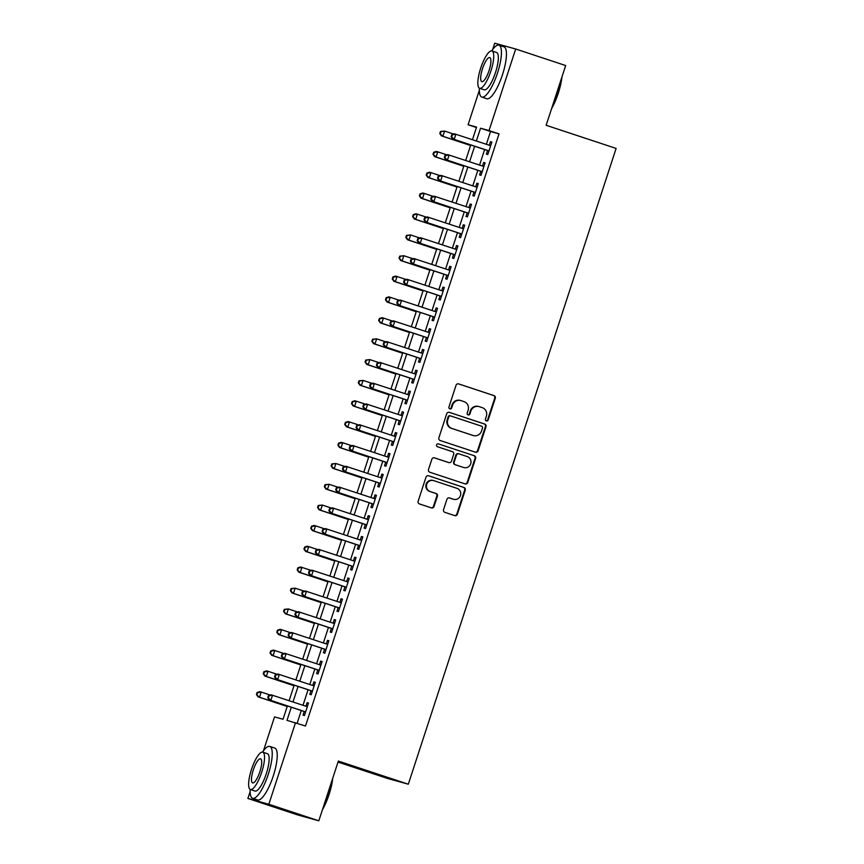 <?xml version="1.0" encoding="UTF-8"?>
<svg xmlns="http://www.w3.org/2000/svg" width="864" height="864" viewBox="0 0 864 864"><rect width="100%" height="100%" fill="white"/><g stroke="black" fill="none" stroke-linecap="round" stroke-linejoin="round"><path stroke-width="1.3" d="M486.356 420.93A1.501 1.447 105.5 0 0 488.192 419.947L495.277 398.282A2.149 2.063 105.5 0 0 493.981 395.593L458.665 383.908A2.149 2.063 105.5 0 0 456.03 385.301L448.945 406.966A1.501 1.447 105.5 0 0 449.917 408.877A1.501 1.447 105.5 0 0 451.699 407.884L452.617 405.076A6.869 6.61 105.5 0 1 461.03 400.626L463.968 401.598A6.869 6.61 105.5 0 1 468.115 410.206L467.197 413.003A1.501 1.447 105.5 0 0 468.169 414.904A1.501 1.447 105.5 0 0 469.951 413.921L470.858 411.113A6.869 6.61 105.5 0 1 479.272 406.663L482.22 407.635A6.869 6.61 105.5 0 1 486.367 416.243L485.449 419.04A1.501 1.447 105.5 0 0 486.356 420.93M486.151 420.833A1.501 1.447 105.5 0 0 487.631 419.796L494.716 398.131A2.149 2.063 105.5 0 0 493.42 395.442L458.33 383.832M449.647 408.758A1.501 1.447 105.5 0 0 451.127 407.722L452.045 404.914L452.617 405.076M467.899 414.796A1.501 1.447 105.5 0 0 469.379 413.759L470.297 410.951L470.858 411.113M443.545 509.652A2.149 2.063 105.5 0 0 444.841 512.341L454.756 515.614A2.149 2.063 105.5 0 0 457.38 514.22L465.253 490.158A2.149 2.063 105.5 0 0 463.957 487.469L428.63 475.783A2.149 2.063 105.5 0 0 426.006 477.176L418.133 501.239A2.149 2.063 105.5 0 0 419.429 503.928L431.406 507.892A2.149 2.063 105.5 0 0 434.03 506.498L437.4 496.206A2.149 2.063 105.5 0 0 436.104 493.517L430.164 491.551A5.735 5.53 105.5 0 1 426.654 484.488A5.735 5.53 105.5 0 1 433.728 480.643L456.98 488.333A5.735 5.53 105.5 0 1 460.49 495.396A5.735 5.53 105.5 0 1 453.416 499.241L449.539 497.956A2.149 2.063 105.5 0 0 446.915 499.349L443.545 509.652M492.664 49.529L494.737 43.2L515.689 49.01L565.672 65.545L546.145 125.28L616.118 148.424L408.316 784.21L338.342 761.065L318.816 820.8L268.834 804.265L247.882 798.455L250.139 791.543M515.689 49.01L489.035 130.561L480.546 128.207L476.366 140.983M291.287 707.227L286.999 720.36L305.489 726.019L499.036 133.866L489.035 130.561M295.499 722.714L268.834 804.265M475.481 452.185A2.149 2.063 105.5 0 0 478.116 450.803L485.978 426.73A2.149 2.063 105.5 0 0 484.682 424.04L449.366 412.366A2.149 2.063 105.5 0 0 446.731 413.748L438.869 437.821A2.149 2.063 105.5 0 0 440.165 440.51L475.481 452.185M475.61 458.449L467.748 482.512A2.149 2.063 105.5 0 1 465.124 483.905L429.797 472.219A2.149 2.063 105.5 0 1 428.501 469.53L431.87 459.227A2.149 2.063 105.5 0 1 434.495 457.844L448.826 462.575A2.149 2.063 105.5 0 0 451.451 461.192L453.686 454.356A2.149 2.063 105.5 0 0 452.39 451.667L437.476 446.731A1.501 1.447 105.5 0 1 436.558 444.884A1.501 1.447 105.5 0 1 438.404 443.88L474.314 455.76A2.149 2.063 105.5 0 1 475.61 458.449L475.049 458.287L467.186 482.35L467.748 482.512M487.566 150.52L486.378 154.159L487.793 154.548L491.875 142.085L490.46 141.685L489.294 145.26M480.784 171.299L479.585 174.928L481.01 175.327L485.082 162.853L483.667 162.464L482.501 166.028M473.99 192.078L472.802 195.707L474.217 196.106L478.289 183.632L476.874 183.244L475.708 186.808M467.197 212.846L466.009 216.486L467.424 216.875L471.496 204.412L470.081 204.023L468.914 207.587M460.404 233.626L459.216 237.265L460.631 237.654L464.702 225.191L463.288 224.802L462.121 228.366M453.611 254.405L452.423 258.044L453.838 258.433L457.92 245.97L456.505 245.57L455.339 249.145M446.828 275.184L445.63 278.824L447.055 279.212L451.127 266.749L449.712 266.35L448.546 269.924M440.035 295.963L438.847 299.592L440.262 299.992L444.334 287.518L442.919 287.129L441.752 290.693M433.242 316.732L432.054 320.371L433.469 320.771L437.54 308.297L436.126 307.908L434.959 311.472M426.449 337.511L425.261 341.15L426.676 341.539L430.747 329.076L429.332 328.687L428.166 332.251M419.656 358.29L418.468 361.93L419.882 362.318L423.965 349.855L422.55 349.466L421.384 353.03M412.862 379.069L411.674 382.709L413.1 383.098L417.172 370.634L415.757 370.235L414.59 373.81M406.08 399.848L404.892 403.477L406.307 403.877L410.378 391.414L408.964 391.014L407.797 394.589M399.287 420.628L398.099 424.256L399.514 424.656L403.585 412.182L402.17 411.793L401.004 415.357M392.494 441.396L391.306 445.036L392.72 445.424L396.792 432.961L395.377 432.572L394.211 436.136M385.7 462.175L384.512 465.815L385.927 466.204L390.01 453.74L388.595 453.352L387.428 456.916M378.907 482.954L377.719 486.594L379.145 486.983L383.216 474.52L381.802 474.12L380.635 477.695M372.125 503.734L370.937 507.373L372.352 507.762L376.423 495.299L375.008 494.899L373.842 498.474M365.332 524.513L364.144 528.142L365.558 528.541L369.63 516.067L368.215 515.678L367.049 519.242M358.538 545.292L357.35 548.921L358.765 549.32L362.837 536.846L361.422 536.458L360.256 540.022M351.745 566.06L350.557 569.7L351.972 570.089L356.054 557.626L354.64 557.237L353.473 560.801M344.952 586.84L343.764 590.479L345.19 590.868L349.261 578.405L347.846 578.016L346.68 581.58M338.17 607.619L336.982 611.258L338.396 611.647L342.468 599.184L341.053 598.784L339.887 602.359M331.376 628.398L330.188 632.038L331.603 632.426L335.675 619.963L334.26 619.564L333.094 623.138M324.583 649.177L323.395 652.806L324.81 653.206L328.882 640.732L327.467 640.343L326.3 643.907M317.79 669.956L316.602 673.585L318.017 673.985L322.099 661.511L320.674 661.122L319.518 664.686M310.997 690.725L309.809 694.364L311.234 694.753L315.306 682.29L313.891 681.901L312.725 685.465M499.036 133.866L490.536 131.512L486.367 144.288M484.639 149.548L479.574 165.067M477.846 170.327L472.781 185.846M471.064 191.106L465.988 206.615M464.27 211.885L459.194 227.394M457.477 232.664L452.412 248.173M450.684 253.433L445.619 268.952M443.891 274.212L438.826 289.732M437.108 294.991L432.032 310.511M430.315 315.77L425.239 331.279M423.522 336.55L418.457 352.058M416.729 357.318L411.664 372.838M409.936 378.097L404.87 393.617M403.153 398.876L398.077 414.396M396.36 419.656L391.284 435.175M389.567 440.435L384.502 455.944M382.774 461.214L377.708 476.723M375.98 481.982L370.915 497.502M369.198 502.762L364.122 518.281M362.405 523.541L357.329 539.06M355.612 544.32L350.536 559.829M348.818 565.099L343.753 580.608M342.025 585.878L336.96 601.387M335.243 606.647L330.167 622.166M328.45 627.426L323.374 642.946M321.656 648.205L316.58 663.725M314.863 668.984L309.798 684.493M308.07 689.764L303.005 705.272M301.288 710.543L297.13 723.254M304.214 711.504L303.026 715.144L304.441 715.532L308.513 703.069L307.098 702.68L305.932 706.244M338.008 762.08L387.353 778.399L408.316 784.21M318.816 820.8L297.853 814.99L247.882 798.455M263.466 750.762L274.536 716.904L283.036 719.258L287.388 705.942M476.442 127.516L468.083 124.751L479.336 90.31M472.468 139.687L476.572 127.105L468.083 124.751M289.105 700.682L294.17 685.163M295.898 679.903L300.964 664.384M302.692 659.124L307.757 643.604M309.474 638.345L314.55 622.836M316.267 617.566L321.343 602.057M323.06 596.786L328.126 581.278M329.854 576.018L334.919 560.498M336.647 555.239L341.712 539.719M343.429 534.46L348.505 518.94M350.222 513.68L355.298 498.172M357.016 492.901L362.081 477.392M363.809 472.122L368.874 456.613M370.602 451.354L375.667 435.834M377.384 430.574L382.46 415.055M384.178 409.795L389.254 394.276M390.971 389.016L396.047 373.507M397.764 368.237L402.829 352.728M404.557 347.468L409.622 331.949M411.34 326.689L416.416 311.17M418.133 305.91L423.209 290.39M424.926 285.131L430.002 269.622M431.719 264.352L436.784 248.843M438.512 243.572L443.578 228.064M445.295 222.804L450.371 207.284M452.088 202.025L457.164 186.505M458.881 181.246L463.957 165.726M465.674 160.466L470.74 144.958M474.649 146.243L469.573 161.762M467.856 167.022L462.78 182.531M461.063 187.801L455.998 203.31M454.27 208.58L449.204 224.089M447.487 229.349L442.411 244.868M440.694 250.128L435.618 265.648M433.901 270.907L428.825 286.427M427.108 291.686L422.042 307.195M420.314 312.466L415.249 327.974M413.532 333.245L408.456 348.754M406.739 354.013L401.663 369.533M399.946 374.792L394.87 390.312M393.152 395.572L388.087 411.091M386.359 416.351L381.294 431.86M379.566 437.13L374.501 452.639M372.784 457.898L367.708 473.418M365.99 478.678L360.914 494.197M359.197 499.457L354.132 514.976M352.404 520.236L347.339 535.756M345.611 541.015L340.546 556.524M338.828 561.794L333.752 577.303M332.035 582.563L326.959 598.082M325.242 603.342L320.177 618.862M318.449 624.121L313.384 639.641M311.656 644.9L306.59 660.409M304.873 665.68L299.797 681.188M298.08 686.459L293.004 701.968M490.536 131.512L480.546 128.207M490.46 141.685L491.854 142.15M483.667 162.464L485.06 162.929M476.874 183.244L478.267 183.708M470.081 204.023L471.474 204.476M463.288 224.802L464.681 225.256M456.505 245.57L457.898 246.035M449.712 266.35L451.105 266.814M442.919 287.129L444.312 287.593M436.126 307.908L437.519 308.372M429.332 328.687L430.726 329.141M422.55 349.466L423.943 349.92M415.757 370.235L417.15 370.699M408.964 391.014L410.357 391.478M402.17 411.793L403.564 412.258M395.377 432.572L396.77 433.037M388.595 453.352L389.988 453.805M381.802 474.12L383.195 474.584M375.008 494.899L376.402 495.364M368.215 515.678L369.608 516.143M361.422 536.458L362.815 536.922M354.64 557.237L356.033 557.69M347.846 578.016L349.24 578.47M341.053 598.784L342.446 599.249M334.26 619.564L335.653 620.028M327.467 640.343L328.86 640.807M320.674 661.122L322.078 661.586M313.891 681.901L315.284 682.355M307.098 702.68L308.491 703.134M478.98 406.577L478.408 406.415A6.869 6.61 105.5 0 0 470.297 410.951M460.728 400.54L460.156 400.378A6.869 6.61 105.5 0 0 452.045 404.914M475.243 452.11A2.149 2.063 105.5 0 0 477.544 450.641L485.417 426.578A2.149 2.063 105.5 0 0 484.121 423.889L449.032 412.279M482.501 428.069A1.501 1.447 105.5 0 0 481.594 426.19L450.587 415.93A1.501 1.447 105.5 0 0 448.751 416.902L447.779 419.861A6.869 6.61 105.5 0 0 451.926 428.468L473.116 435.478A6.869 6.61 105.5 0 0 481.529 431.028L482.501 428.069M450.457 415.897L450.025 415.778A1.501 1.447 105.5 0 0 448.178 416.75L448.751 416.902M473.418 435.564L472.856 435.413A6.869 6.61 105.5 0 1 472.554 435.316L451.364 428.306A6.869 6.61 105.5 0 1 447.217 419.699L448.178 416.75M464.886 483.818A2.149 2.063 105.5 0 0 467.186 482.35M434.171 457.758L448.254 462.424A2.149 2.063 105.5 0 0 448.438 462.478M438.134 443.815L474.314 455.76M463.687 467.5A5.735 5.53 105.5 0 0 470.761 463.644A5.735 5.53 105.5 0 0 467.251 456.581L459.065 453.87A2.149 2.063 105.5 0 0 456.43 455.263L454.194 462.1A2.149 2.063 105.5 0 0 455.49 464.789L463.115 467.338A5.735 5.53 105.5 0 0 463.374 467.413L463.936 467.575M458.87 453.827L458.492 453.719A2.149 2.063 105.5 0 0 455.868 455.112L456.43 455.263M463.115 467.338L454.928 464.627A2.149 2.063 105.5 0 1 453.632 461.938L455.868 455.112M475.049 458.287A2.149 2.063 105.5 0 0 473.753 455.598M453.665 499.316L453.103 499.165A5.735 5.53 105.5 0 1 452.855 499.09L449.215 497.88M433.48 480.568L432.918 480.406A5.735 5.53 105.5 0 0 426.092 484.326A5.735 5.53 105.5 0 0 429.602 491.389L430.164 491.551M431.168 507.816A2.149 2.063 105.5 0 0 433.469 506.347L436.828 496.044A2.149 2.063 105.5 0 0 435.532 493.355L429.602 491.389M454.518 515.538A2.149 2.063 105.5 0 0 456.818 514.069L464.681 490.007A2.149 2.063 105.5 0 0 463.385 487.318L428.306 475.708M453.643 134.071L444.571 131.069L442.865 136.264L441.45 135.875L470.567 145.498M440.359 133.726L441.04 131.652L440.467 131.49L439.787 133.574L442.865 136.264L470.588 145.433M440.467 131.49L444.571 131.069L441.04 131.652M441.45 135.875L439.787 133.574M451.796 134.633L451.116 136.717L451.688 136.868L452.369 134.795L451.796 134.633L454.486 133.823L490.687 145.714M452.369 134.795L455.9 134.212L454.205 139.406L452.779 139.018L488.959 150.984M488.981 150.908L454.205 139.406L451.688 136.868M451.116 136.717L452.779 139.018M561.935 76.993A26.665 7.16 108.3 0 1 558.274 93.215A26.665 7.16 108.3 0 1 551.599 108.605M552.29 106.499A27.324 7.344 -71.7 0 0 557.842 93.064A27.324 7.344 -71.7 0 0 561.265 79.045M479.38 88.193A27.324 7.344 -71.7 0 0 481.81 97.081A27.324 7.344 -71.7 0 0 497.47 73.094A27.324 7.344 -71.7 0 0 498.971 45.187A27.324 7.344 -71.7 0 0 491.713 50.879M481.81 97.081L486.81 98.734A27.324 7.344 -71.7 0 0 502.47 74.747A27.324 7.344 -71.7 0 0 503.971 46.84L498.971 45.187M491.972 50.933L496.562 52.456A19.678 5.281 108.3 0 1 495.482 72.544A19.678 5.281 108.3 0 1 484.207 89.813L479.606 88.29A19.678 5.281 -71.7 0 0 490.892 71.021A19.678 5.281 -71.7 0 0 491.972 50.933A19.678 5.281 -71.7 0 0 480.686 68.202A19.678 5.281 -71.7 0 0 479.606 88.29M482.501 68.699A12.679 3.402 -71.7 0 0 481.81 81.648A12.679 3.402 -71.7 0 0 489.078 70.524A12.679 3.402 -71.7 0 0 489.769 57.575A12.679 3.402 -71.7 0 0 482.501 68.699M332.737 778.226A26.665 7.16 108.3 0 1 329.076 794.448A26.665 7.16 108.3 0 1 322.402 809.849M323.093 807.732A27.324 7.344 -71.7 0 0 328.644 794.297A27.324 7.344 -71.7 0 0 332.068 780.278M250.171 789.426A27.324 7.344 -71.7 0 0 252.612 798.314A27.324 7.344 -71.7 0 0 268.272 774.328A27.324 7.344 -71.7 0 0 269.773 746.42A27.324 7.344 -71.7 0 0 262.516 752.112M252.612 798.314L257.602 799.967A27.324 7.344 -71.7 0 0 273.272 775.98A27.324 7.344 -71.7 0 0 274.774 748.073L269.773 746.42M262.764 752.166L267.365 753.689A19.678 5.281 108.3 0 1 266.285 773.777A19.678 5.281 108.3 0 1 255.01 791.046L250.409 789.523A19.678 5.281 -71.7 0 0 261.684 772.265A19.678 5.281 -71.7 0 0 262.764 752.166A19.678 5.281 -71.7 0 0 251.489 769.435A19.678 5.281 -71.7 0 0 250.409 789.523M253.303 769.932A12.679 3.402 -71.7 0 0 252.612 782.881A12.679 3.402 -71.7 0 0 259.88 771.757A12.679 3.402 -71.7 0 0 260.572 758.808A12.679 3.402 -71.7 0 0 253.303 769.932M446.861 154.85L437.778 151.848L436.082 157.043L434.668 156.643L463.774 166.277M433.566 154.505L434.246 152.431L433.674 152.269L432.994 154.343L436.082 157.043L463.795 166.212M433.674 152.269L436.363 151.448L437.778 151.848L434.246 152.431M434.668 156.643L432.994 154.343M440.068 175.63L430.985 172.627L429.289 177.822L427.874 177.422L456.98 187.056M426.773 175.284L427.453 173.2L426.881 173.048L426.211 175.122L429.289 177.822L457.002 186.98M426.881 173.048L429.57 172.228L430.985 172.627L427.453 173.2M427.874 177.422L426.211 175.122M433.274 196.409L424.192 193.396L422.496 198.59L421.081 198.202L450.187 207.835M419.98 196.063L420.66 193.979L420.098 193.828L419.418 195.901L422.496 198.59L450.209 207.76M420.098 193.828L422.777 193.007L424.192 193.396L420.66 193.979M421.081 198.202L419.418 195.901M426.481 217.177L417.398 214.175L415.703 219.37L414.288 218.981L443.405 228.604M413.186 216.832L413.867 214.758L413.305 214.607L412.625 216.68L415.703 219.37L443.426 228.539M413.305 214.607L415.984 213.786L417.398 214.175L413.867 214.758M414.288 218.981L412.625 216.68M445.003 155.412L444.323 157.486L444.895 157.648L445.576 155.574L445.003 155.412L447.692 154.591L483.894 166.493M445.576 155.574L449.107 154.991L447.412 160.186L445.997 159.786L482.177 171.752M482.198 171.688L447.412 160.186L444.895 157.648M444.323 157.486L445.997 159.786M438.221 176.191L437.54 178.265L438.102 178.427L438.782 176.342L438.221 176.191L440.899 175.37L477.101 187.272M438.782 176.342L442.314 175.77L440.618 180.965L439.204 180.565L475.384 192.532M475.405 192.467L440.618 180.965L438.102 178.427M437.54 178.265L439.204 180.565M431.428 196.97L430.747 199.044L431.309 199.206L431.989 197.122L431.428 196.97L434.106 196.15L470.308 208.051M431.989 197.122L435.521 196.538L433.825 201.733L432.41 201.344L468.59 213.311M468.612 213.246L433.825 201.733L431.309 199.206M430.747 199.044L432.41 201.344M424.634 217.739L423.954 219.823L424.516 219.974L425.196 217.901L424.634 217.739L427.313 216.929L463.514 228.83M425.196 217.901L428.738 217.318L427.032 222.512L425.617 222.124L461.797 234.09M461.819 234.025L427.032 222.512L424.516 219.974M423.954 219.823L425.617 222.124M419.688 237.956L410.616 234.954L408.91 240.149L407.495 239.76L436.612 249.383M406.404 237.611L407.074 235.537L406.512 235.375L405.832 237.46L408.91 240.149L436.633 249.318M406.512 235.375L410.616 234.954L407.074 235.537M407.495 239.76L405.832 237.46M417.841 238.518L417.161 240.602L417.733 240.754L418.414 238.68L417.841 238.518L420.53 237.708L456.732 249.599M418.414 238.68L421.945 238.097L420.25 243.292L418.824 242.903L455.004 254.869M455.026 254.794L420.25 243.292L417.733 240.754M417.161 240.602L418.824 242.903M412.906 258.736L403.823 255.733L402.127 260.928L400.702 260.539L429.818 270.162M399.611 258.39L400.291 256.316L399.719 256.154L399.038 258.239L402.127 260.928L429.84 270.097M399.719 256.154L403.823 255.733L400.291 256.316M400.702 260.539L399.038 258.239M411.048 259.297L410.368 261.371L410.94 261.533L411.62 259.459L411.048 259.297L413.737 258.487L449.939 270.378M411.62 259.459L415.152 258.876L413.456 264.071L412.042 263.671L448.222 275.648M448.243 275.573L413.456 264.071L410.94 261.533M410.368 261.371L412.042 263.671M406.112 279.515L397.03 276.512L395.334 281.707L393.919 281.308L423.025 290.941M392.818 279.169L393.498 277.096L392.926 276.934L392.256 279.007L395.334 281.707L423.047 290.876M392.926 276.934L395.615 276.113L397.03 276.512L393.498 277.096M393.919 281.308L392.256 279.007M404.266 280.076L403.585 282.15L404.147 282.312L404.827 280.228L404.266 280.076L406.944 279.256L443.146 291.157M404.827 280.228L408.359 279.655L406.663 284.85L405.248 284.45L441.428 296.417M441.45 296.352L406.663 284.85L404.147 282.312M403.585 282.15L405.248 284.45M399.319 300.294L390.236 297.292L388.541 302.486L387.126 302.087L416.232 311.72M386.024 299.948L386.705 297.864L386.143 297.713L385.463 299.786L388.541 302.486L416.254 311.645M386.143 297.713L388.822 296.892L390.236 297.292L386.705 297.864M387.126 302.087L385.463 299.786M397.472 300.856L396.792 302.929L397.354 303.091L398.034 301.007L397.472 300.856L400.151 300.035L436.352 311.936M398.034 301.007L401.566 300.434L399.87 305.618L398.455 305.23L434.635 317.196M434.657 317.131L399.87 305.618L397.354 303.091M396.792 302.929L398.455 305.23M392.526 321.073L383.443 318.06L381.748 323.255L380.333 322.866L409.45 332.5M379.231 320.728L379.912 318.643L379.35 318.492L378.67 320.566L381.748 323.255L409.471 332.424M379.35 318.492L382.028 317.671L383.443 318.06L379.912 318.643M380.333 322.866L378.67 320.566M390.679 321.635L389.999 323.708L390.56 323.87L391.241 321.786L390.679 321.635L393.358 320.814L429.559 332.716M391.241 321.786L394.772 321.203L393.077 326.398L391.662 326.009L427.842 337.975M427.864 337.91L393.077 326.398L390.56 323.87M389.999 323.708L391.662 326.009M385.733 341.842L376.661 338.839L374.954 344.034L373.54 343.645L402.656 353.268M372.449 341.496L373.118 339.422L372.557 339.26L371.876 341.345L374.954 344.034L402.678 353.203M372.557 339.26L376.661 338.839L373.118 339.422M373.54 343.645L371.876 341.345M383.886 342.403L383.206 344.488L383.778 344.639L384.458 342.565L383.886 342.403L386.575 341.593L422.777 353.495M384.458 342.565L387.99 341.982L386.284 347.177L384.869 346.788L421.049 358.754M421.07 358.69L386.284 347.177L383.778 344.639M383.206 344.488L384.869 346.788M378.94 362.621L369.868 359.618L368.172 364.813L366.746 364.424L395.863 374.047M365.656 362.275L366.336 360.202L365.764 360.04L365.083 362.124L368.172 364.813L395.885 373.982M365.764 360.04L369.868 359.618L366.336 360.202M366.746 364.424L365.083 362.124M377.093 363.182L376.412 365.267L376.985 365.418L377.665 363.344L377.093 363.182L379.782 362.372L415.984 374.263M377.665 363.344L381.197 362.761L379.501 367.956L378.086 367.567L414.266 379.534M414.288 379.458L379.501 367.956L376.985 365.418M376.412 365.267L378.086 367.567M372.157 383.4L363.074 380.398L361.379 385.592L359.964 385.204L389.07 394.826M358.862 383.054L359.543 380.981L358.97 380.819L358.301 382.903L361.379 385.592L389.092 394.762M358.97 380.819L363.074 380.398L359.543 380.981M359.964 385.204L358.301 382.903M370.3 383.962L369.63 386.035L370.192 386.197L370.872 384.124L370.3 383.962L372.989 383.141L409.19 395.042M370.872 384.124L374.404 383.54L372.708 388.735L371.293 388.336L407.473 400.302M407.495 400.237L372.708 388.735L370.192 386.197M369.63 386.035L371.293 388.336M365.364 404.179L356.281 401.177L354.586 406.372L353.171 405.972L382.277 415.606M352.069 403.834L352.75 401.76L352.188 401.598L351.508 403.672L354.586 406.372L382.298 415.541M352.188 401.598L354.866 400.777L356.281 401.177L352.75 401.76M353.171 405.972L351.508 403.672M363.517 404.741L362.837 406.814L363.398 406.976L364.079 404.892L363.517 404.741L366.196 403.92L402.397 415.822M364.079 404.892L367.61 404.32L365.915 409.514L364.5 409.115L400.68 421.081M400.702 421.016L365.915 409.514L363.398 406.976M362.837 406.814L364.5 409.115M358.571 424.958L349.488 421.956L347.792 427.151L346.378 426.751L375.494 436.385M345.276 424.613L345.956 422.528L345.395 422.377L344.714 424.451L347.792 427.151L375.516 436.309M345.395 422.377L348.073 421.556L349.488 421.956L345.956 422.528M346.378 426.751L344.714 424.451M356.724 425.52L356.044 427.594L356.605 427.756L357.286 425.671L356.724 425.52L359.402 424.699L395.604 436.601M357.286 425.671L360.817 425.088L359.122 430.283L357.707 429.894L393.887 441.86M393.908 441.796L359.122 430.283L356.605 427.756M356.044 427.594L357.707 429.894M351.778 445.727L342.706 442.724L340.999 447.919L339.584 447.53L368.701 457.164M338.494 445.392L339.163 443.308L338.602 443.156L337.921 445.23L340.999 447.919L368.723 457.088M338.602 443.156L341.28 442.336L342.706 442.724L339.163 443.308M339.584 447.53L337.921 445.23M349.931 446.299L349.25 448.373L349.823 448.524L350.503 446.45L349.931 446.299L352.62 445.478L388.822 457.38M350.503 446.45L354.035 445.867L352.328 451.062L350.914 450.673L387.094 462.64M387.115 462.575L352.328 451.062L349.823 448.524M349.25 448.373L350.914 450.673M344.984 466.506L335.912 463.504L334.217 468.698L332.791 468.31L361.908 477.932M331.7 466.16L332.381 464.087L331.808 463.925L331.128 466.009L334.217 468.698L361.93 477.868M331.808 463.925L335.912 463.504L332.381 464.087M332.791 468.31L331.128 466.009M343.138 467.068L342.457 469.152L343.03 469.303L343.71 467.23L343.138 467.068L345.827 466.258L382.028 478.159M343.71 467.23L347.242 466.646L345.546 471.841L344.131 471.452L380.311 483.419M380.333 483.343L345.546 471.841L343.03 469.303M342.457 469.152L344.131 471.452M338.202 487.285L329.119 484.283L327.424 489.478L326.009 489.089L355.115 498.712M324.907 486.94L325.588 484.866L325.015 484.704L324.346 486.788L327.424 489.478L355.136 498.647M325.015 484.704L329.119 484.283L325.588 484.866M326.009 489.089L324.346 486.788M336.344 487.847L335.675 489.931L336.236 490.082L336.917 488.009L336.344 487.847L339.034 487.037L375.235 498.928M336.917 488.009L340.448 487.426L338.753 492.62L337.338 492.232L373.518 504.198M373.54 504.122L338.753 492.62L336.236 490.082M335.675 489.931L337.338 492.232M331.409 508.064L322.326 505.062L320.63 510.257L319.216 509.857L348.322 519.491M318.114 507.719L318.794 505.645L318.233 505.483L317.552 507.557L320.63 510.257L348.343 519.426M318.233 505.483L322.326 505.062L318.794 505.645M319.216 509.857L317.552 507.557M329.562 508.626L328.882 510.7L329.443 510.862L330.124 508.788L329.562 508.626L332.24 507.805L368.442 519.707M330.124 508.788L333.655 508.205L331.96 513.4L330.545 513L366.725 524.966M366.746 524.902L331.96 513.4L329.443 510.862M328.882 510.7L330.545 513M324.616 528.844L315.533 525.841L313.837 531.036L312.422 530.636L341.539 540.27M311.321 528.498L312.001 526.414L311.44 526.262L310.759 528.336L313.837 531.036L341.561 540.205M311.44 526.262L314.118 525.442L315.533 525.841L312.001 526.414M312.422 530.636L310.759 528.336M322.769 529.405L322.088 531.479L322.65 531.641L323.33 529.556L322.769 529.405L325.447 528.584L361.649 540.486M323.33 529.556L326.862 528.984L325.166 534.179L323.752 533.779L359.932 545.746M359.953 545.681L325.166 534.179L322.65 531.641M322.088 531.479L323.752 533.779M317.822 549.623L308.75 546.62L307.044 551.804L305.629 551.416L334.746 561.049M304.538 549.277L305.208 547.193L304.646 547.042L303.966 549.115L307.044 551.804L334.768 560.974M304.646 547.042L307.325 546.221L308.75 546.62L305.208 547.193M305.629 551.416L303.966 549.115M315.976 550.184L315.295 552.258L315.868 552.42L316.548 550.336L315.976 550.184L318.665 549.364L354.866 561.265M316.548 550.336L320.08 549.752L318.373 554.947L316.958 554.558L353.138 566.525M353.16 566.46L318.373 554.947L315.868 552.42M315.295 552.258L316.958 554.558M311.029 570.391L301.957 567.389L300.262 572.584L298.836 572.195L327.953 581.828M297.745 570.056L298.426 567.972L297.853 567.821L297.173 569.894L300.262 572.584L327.974 581.753M297.853 567.821L300.542 567L301.957 567.389L298.426 567.972M298.836 572.195L297.173 569.894M309.182 570.964L308.502 573.037L309.074 573.188L309.755 571.115L309.182 570.964L311.872 570.143L348.073 582.044M309.755 571.115L313.286 570.532L311.591 575.726L310.176 575.338L346.356 587.304M346.378 587.239L311.591 575.726L309.074 573.188M308.502 573.037L310.176 575.338M304.247 591.17L295.164 588.168L293.468 593.363L292.054 592.974L321.16 602.597M290.952 590.825L291.632 588.751L291.06 588.589L290.39 590.674L293.468 593.363L321.181 602.532M291.06 588.589L295.164 588.168L291.632 588.751M292.054 592.974L290.39 590.674M302.389 591.732L301.72 593.816L302.281 593.968L302.962 591.894L302.389 591.732L305.078 590.922L341.28 602.813M302.962 591.894L306.493 591.311L304.798 596.506L303.383 596.117L339.563 608.083M339.584 608.008L304.798 596.506L302.281 593.968M301.72 593.816L303.383 596.117M297.454 611.95L288.371 608.947L286.675 614.142L285.26 613.753L314.366 623.376M284.159 611.604L284.839 609.53L284.278 609.368L283.597 611.453L286.675 614.142L314.388 623.311M284.278 609.368L288.371 608.947L284.839 609.53M285.26 613.753L283.597 611.453M295.607 612.511L294.926 614.596L295.488 614.747L296.168 612.673L295.607 612.511L298.285 611.701L334.487 623.592M296.168 612.673L299.7 612.09L298.004 617.285L296.59 616.896L332.77 628.862M332.791 628.787L298.004 617.285L295.488 614.747M294.926 614.596L296.59 616.896M290.66 632.729L281.578 629.726L279.882 634.921L278.467 634.522L307.584 644.155M277.366 632.383L278.046 630.31L277.484 630.148L276.804 632.221L279.882 634.921L307.606 644.09M277.484 630.148L280.163 629.327L281.578 629.726L278.046 630.31M278.467 634.522L276.804 632.221M288.814 633.29L288.133 635.364L288.695 635.526L289.375 633.452L288.814 633.29L291.492 632.47L327.694 644.371M289.375 633.452L292.907 632.869L291.211 638.064L289.796 637.664L325.976 649.631M325.998 649.566L291.211 638.064L288.695 635.526M288.133 635.364L289.796 637.664M283.867 653.508L274.795 650.506L273.089 655.7L271.674 655.301L300.791 664.934M270.583 653.162L271.253 651.078L270.691 650.927L270.011 653L273.089 655.7L300.812 664.859M270.691 650.927L273.37 650.106L274.795 650.506L271.253 651.078M271.674 655.301L270.011 653M282.02 654.07L281.34 656.143L281.912 656.305L282.582 654.221L282.02 654.07L284.71 653.249L320.911 665.15M282.582 654.221L286.124 653.648L284.418 658.843L283.003 658.444L319.183 670.41M319.205 670.345L284.418 658.843L281.912 656.305M281.34 656.143L283.003 658.444M277.074 674.287L268.002 671.274L266.306 676.469L264.881 676.08L293.998 685.714M263.79 673.942L264.47 671.857L263.898 671.706L263.218 673.78L266.306 676.469L294.019 685.638M263.898 671.706L266.587 670.885L268.002 671.274L264.47 671.857M264.881 676.08L263.218 673.78M275.227 674.849L274.547 676.922L275.119 677.084L275.8 675L275.227 674.849L277.916 674.028L314.118 685.93M275.8 675L279.331 674.417L277.636 679.612L276.221 679.223L312.401 691.189M312.422 691.124L277.636 679.612L275.119 677.084M274.547 676.922L276.221 679.223M270.292 695.056L261.209 692.053L259.513 697.248L258.098 696.859L287.204 706.482M256.997 694.71L257.677 692.636L257.105 692.485L256.424 694.559L259.513 697.248L287.226 706.417M257.105 692.485L259.794 691.664L261.209 692.053L257.677 692.636M258.098 696.859L256.424 694.559M268.434 695.617L267.764 697.702L268.326 697.853L269.006 695.779L268.434 695.617L271.123 694.807L307.325 706.709M269.006 695.779L272.538 695.196L270.842 700.391L269.428 700.002L305.608 711.968M305.629 711.904L270.842 700.391L268.326 697.853M267.764 697.702L269.428 700.002M487.631 419.796L488.192 419.947M451.127 407.722L451.699 407.884M469.379 413.759L469.951 413.921M493.42 395.442L493.981 395.593M494.716 398.131L495.277 398.282M484.121 423.889L484.682 424.04M485.417 426.578L485.978 426.73M477.544 450.641L478.116 450.803M447.217 419.699L447.779 419.861M451.364 428.306L451.926 428.468M472.554 435.316L473.116 435.478M448.254 462.424L448.826 462.575M453.632 461.938L454.194 462.1M454.928 464.627L455.49 464.789M452.855 499.09L453.416 499.241M435.532 493.355L436.104 493.517M436.828 496.044L437.4 496.206M433.469 506.347L434.03 506.498M463.385 487.318L463.957 487.469M464.681 490.007L465.253 490.158M456.818 514.069L457.38 514.22M449.96 415.757L450.522 415.908M448.351 462.445L448.913 462.607M458.395 453.686L458.968 453.848"/></g></svg>
